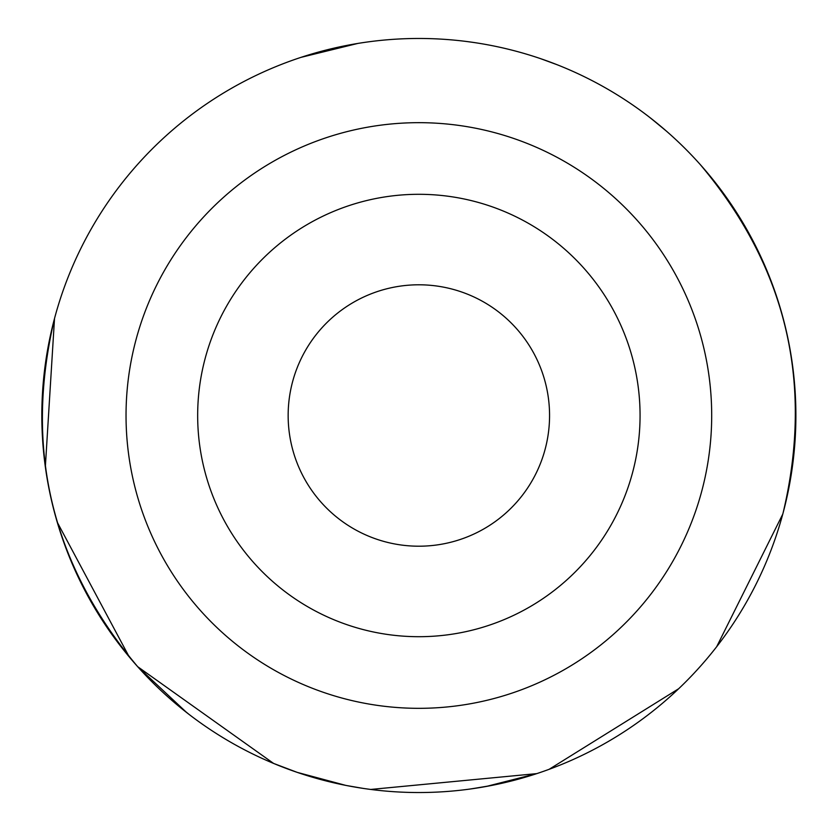 <?xml version="1.0" encoding="UTF-8"?>
<svg xmlns="http://www.w3.org/2000/svg" width="831" height="831" viewBox="0 0 831 831"><rect width="100%" height="100%" fill="white"/><g stroke="black" fill="none" stroke-linecap="round" stroke-linejoin="round"><path stroke-width="1.25" d="M452.698 289.25A130.706 130.706 0 0 0 289.271 432.556A130.706 130.706 0 0 0 484.213 528.693A130.706 130.706 0 0 0 452.698 289.25L453.248 289.396M548.377 397.904L548.522 398.973M632.526 472.746A221.191 221.191 0 0 0 476.111 201.84A221.191 221.191 0 0 0 205.205 358.254A221.191 221.191 0 0 0 361.61 629.16A221.191 221.191 0 0 0 632.526 472.746M136.014 339.713A292.834 292.834 0 0 1 494.653 132.648A292.834 292.834 0 0 1 701.717 491.287A292.834 292.834 0 0 1 343.078 698.352A292.834 292.834 0 0 1 136.014 339.713M280.421 766.203L273.596 763.429L137.676 666.68C51.377 564.384 23.704 448.127 54.669 317.92A377.035 377.035 0 0 1 516.446 51.314A377.035 377.035 0 0 1 783.051 513.08A377.035 377.035 0 0 1 321.275 779.686A377.035 377.035 0 0 1 54.669 317.92C23.704 448.127 51.377 564.384 137.676 666.68L186.83 712.686L171.02 699.629L188.886 714.276M650.891 118.314L666.67 131.329M300.936 57.381L357.777 43.441M661.871 127.216L649.468 117.213M699.837 164.081L700.055 164.32C786.355 266.616 814.016 382.873 783.051 513.08C814.016 382.873 786.355 266.616 700.055 164.32M557.31 64.797L540.514 58.627M467.022 41.55L474.376 42.568M175.279 703.286L188.253 713.787M186.83 712.686L171.02 699.629M529.067 776.071L535.496 774.045M491.381 785.492L471.219 788.889M363.355 788.432L370.709 789.45L536.784 773.619L486.228 786.469L469.432 789.128M273.596 763.429L297.218 772.373L345.779 785.388M782.771 514.129L716.665 646.736M678.667 688.733L549.104 769.329M363.24 788.411L346.236 785.482M296.781 772.228L280.577 766.265M129.2 656.854L57.246 522.221M45.341 466.856L54.514 318.512M476.111 201.84A221.191 221.191 0 0 1 632.526 472.746A221.191 221.191 0 0 1 361.61 629.16"/></g></svg>
